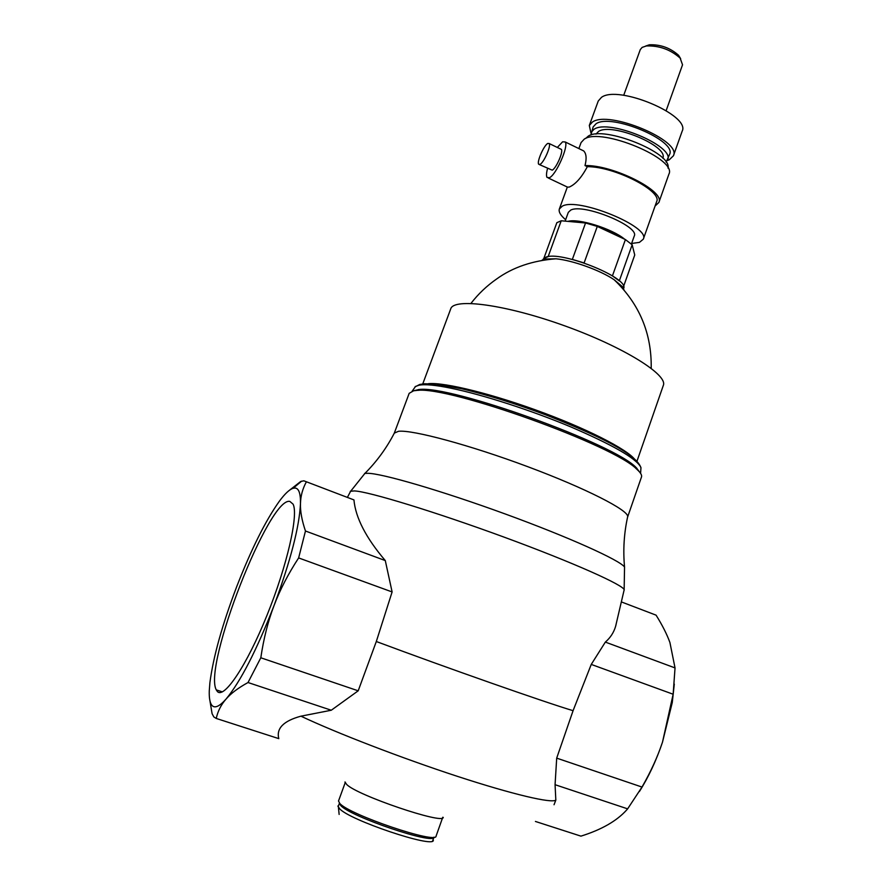 <?xml version="1.0" encoding="UTF-8"?>
<svg xmlns="http://www.w3.org/2000/svg" width="892" height="892" viewBox="0 0 892 892"><rect width="100%" height="100%" fill="white"/><g stroke="black" fill="none" stroke-linecap="round" stroke-linejoin="round"><path stroke-width="1.34" d="M543.852 258.312L548.123 256.684L561.213 220.77L556.853 222.677L543.864 258.323M624.021 289.911L622.103 286.41L623.787 288.172C628.269 277.356 559.54 250.128 545.603 257.331L543.161 259.148L544.176 259.037L544.555 259.895M561.213 220.77L585.553 222.989L572.341 259.427M585.553 222.989L597.283 226.412L584.115 262.928L572.374 259.427M597.283 226.412L625.415 239.58L612.425 275.896M625.415 239.58L632.16 244.776L619.304 280.902L612.458 275.907M632.16 244.776L634.747 254.989L622.828 288.529M635.884 461.32C632.528 452.478 593.949 431.728 544.165 413.085C494.436 394.398 444.495 382.01 428.372 383.683M422.752 383.917L450.728 308.855C453.716 297.683 505.842 304.573 564.681 325.825C623.575 346.955 668.141 374.885 663.325 385.4L637.033 461.064M547.766 143.445L549.204 143.545C551.267 145.82 543.852 162.679 540.039 164.373L538.668 164.24C536.627 161.954 543.886 145.351 547.766 143.445M547.543 168.465C546.35 172.981 546.183 175.969 547.041 177.43L549.439 177.709C556.084 174.999 568.918 145.942 565.216 141.973L562.629 141.795L557.322 147.459M581.629 149.923L583.691 150.926C586.356 153.658 586.802 158.553 585.007 165.577L587.326 166.692C581.562 177.553 575.53 184.343 569.219 187.086L567.49 187.119L548.379 178.054M539.415 164.596L552.215 170.16C556.095 168.51 563.499 151.718 561.358 149.399L560.589 149.031M680.663 58.716L678.589 55.304C670.26 47.889 660.515 44.388 649.376 44.79L645.685 46.038M666.157 110.608L682.536 64.781L680.15 58.114C670.516 49.562 659.255 45.503 646.388 45.949L642.14 47.399L640.3 49.573L623.709 95.321M667.372 160.515L669.256 159.802L673.427 155.777L682.146 131.236C690.887 115.347 618.134 84.617 601.453 97.373L598.242 101.03L589.311 125.482L590.961 133.008M673.427 155.777C681.923 140.646 608.89 110.017 592.455 122.026L589.311 125.482M666.101 162.132L669.569 154.472C677.229 140.713 611.065 112.938 596.023 123.776L593.124 126.954L590.905 135.06M667.617 159.936C675.233 146.344 609.013 118.591 594.016 129.273L591.128 132.406M662.789 158.185C669.033 146.221 611.644 122.26 598.51 131.47L595.979 134.123M667.974 168.075C672.512 152.978 603.516 125.248 588.229 136.164L585.676 138.45M655.074 206.041L658.853 202.473L668.889 174.174C677.563 158.999 601.175 127.132 584.282 139.107L581.082 142.564L578.875 148.585M658.853 202.473C665.432 191.245 612.994 164.697 585.007 165.577M631.603 243.46L639.43 242.379L643.299 239.19L656.612 201.715C662.723 191.178 614.22 166.347 587.326 166.692M643.299 239.19C650.803 226.824 577.682 196.909 562.25 206.197L559.351 208.962C558.459 211.828 560.555 215.407 565.639 219.711M631.391 244.073L634.234 236.09C640.032 226.356 583.011 202.986 570.668 210.144L568.315 212.363L565.127 221.127M624.701 239.246C612.246 228.72 578.384 218.105 567.914 221.383M619.84 236.971C613.161 232.567 604.932 228.82 595.176 225.721M582.822 222.744L574.671 221.996M543.161 259.148L542.804 260.174M622.103 286.41L614.12 279.72C600.305 270.321 572.631 260.353 555.995 258.791L544.176 259.037M543.54 259.427L541.879 260.33M636.041 468.623L636.899 468.289M509.064 402.013L495.361 397.754M456.737 387.652L454.218 387.128M418.326 389.559L418.805 390.373M641.002 467.876L640.657 466.917C635.684 458.098 612.358 444.751 570.713 426.867C530.751 410.142 482.65 394.71 451.363 388.288C435.441 385.01 424.637 383.995 418.95 385.244L415.17 386.57M640.501 473.228L636.331 467.765C615.034 444.149 450.46 384.909 419.017 389.525L412.327 391.075M339.138 814.429L338.324 806.212L339.462 803.112L340.688 805.476C350.054 816.57 434.393 845.103 434.003 837.142L432.553 841.1M289.911 501.46L293.089 504.17C298.619 514.717 287.28 565.193 267.02 615.235C246.839 665.376 224.015 699.328 217.336 691.467L216.277 689.884C202.908 665.555 269.618 495.863 289.911 501.46M627.589 517.092L641.493 476.975C642.095 475.246 640.69 472.816 637.278 469.694C615.781 445.911 448.765 385.779 417.055 390.406L413.654 390.774L409.172 393.339L394.309 433.111L398.523 431.282C412.505 429.654 469.906 445.052 527.93 466.75C586.022 488.426 628.726 510.324 627.678 516.646L627.555 517.193M345.382 782.184L338.514 800.971L339.763 803.424C349.43 814.842 436.89 844.412 436.088 836.094L442.778 817.25M364.616 473.44L367.493 473.306C381.085 473.083 441.585 490.745 505.095 513.926C569.118 537.263 619.75 560.176 624.545 567.022L624.144 589.924L615.625 626.273C613.819 632.473 610.396 637.747 605.345 642.095L591.251 664.417L573.077 710.69L556.697 758.133L555.069 784.704L555.827 800.091L554.043 804.74M624.244 589.947C624.355 585.442 573.645 562.685 504.292 537.207C435.508 511.93 368.374 491.403 354.336 490.923L350.266 491.302M278.17 738.431L278.795 738.632C276.174 728.385 283.556 720.892 300.95 716.176L331.278 710.233L358.194 690.809L376.312 641.515C446.435 667.729 544.276 702.06 573.077 710.69M616.093 624.478L615.625 626.273M376.312 641.515L392.112 591.942L385.288 560.577C366.032 537.976 355.585 517.75 353.934 499.91L350.4 498.561M555.069 784.704L627.634 808.854L626.708 809.925C616.751 820.997 601.498 829.727 580.937 836.139L535.423 821.454M278.795 738.632L216.243 718.45C217.826 711.169 221.082 704.713 226.044 699.083C230.872 693.441 238.197 687.922 248.021 682.525L331.278 710.233M591.251 664.417L673.148 694.232L662.5 742.133C657.705 756.617 650.87 771.591 641.995 787.056L556.697 758.133M358.194 690.809L260.81 657.783C263.653 638.572 268.057 621.167 274.045 605.568C279.921 589.924 288.127 574.035 298.642 557.924L392.112 591.942M621.557 601.988L656.077 615.157C662.332 625.181 666.948 634.312 669.925 642.552L675.032 667.918L605.345 642.095M385.288 560.577L305.465 531.008C301.853 520.359 300.191 511.216 300.47 503.601C300.649 495.907 302.633 488.626 306.413 481.78L353.934 499.91M306.413 481.78L303.837 480.81L300.671 481.513L289.365 490.332M209.988 701.056L212.084 713.667L213.801 716.912L216.243 718.45M639.397 791.527C648.551 777.066 656.256 760.597 662.5 742.133L672.256 702.573L674.296 684.075M673.148 694.232L675.032 667.918M627.634 808.854L641.995 787.056M579.499 835.67L580.937 836.139M248.021 682.525L260.81 657.783M298.642 557.924L305.465 531.008M226.044 699.083C240.662 681.388 256.662 650.212 274.045 605.568C290.558 560.812 299.366 526.826 300.47 503.601C300.66 493.499 298.842 488.314 295.029 488.035L293.067 488.292C289.421 489.507 284.882 493.778 279.452 501.092C265.548 520.605 251.276 549.204 236.625 586.869C222.208 624.835 213.288 656.78 209.899 682.703L209.274 690.887C209.051 698.235 209.955 703.086 211.995 705.461C214.816 708.56 219.499 706.431 226.044 699.083M433.356 840.42C433.278 848.259 349.051 820.038 339.54 808.643L337.867 806.045M344.914 782.016L346.698 784.458C356.755 795.274 443.502 824.621 443.246 817.418M300.95 716.176C336.329 732.945 401.623 758.088 457.34 776.33C513.056 794.527 551.769 803.558 555.827 800.091M565.216 141.973L583.691 150.915M549.204 143.545L561.358 149.399M649.376 44.79L646.388 45.949M678.589 55.304L680.15 58.114M559.351 208.962L567.345 187.052M470.954 303.414C478.246 293.97 486.809 285.83 496.654 278.973C512.8 267.31 532.58 260.575 555.995 258.791M614.12 279.72C639.419 303.916 651.784 333.441 651.205 368.307M640.969 467.899C636.821 453.861 597.016 434.906 545.737 414.858C515.922 403.719 487.98 395.033 461.922 388.8L436.433 384.229L424.581 383.75L419.764 384.452L415.259 386.771M640.958 467.876L640.579 473.351M415.36 386.704L412.182 391.12M216.277 689.884L222.342 691.88M419.017 389.525L417.055 390.406M636.331 467.765L637.278 469.694M394.532 432.709C386.738 447.884 376.814 461.51 364.761 473.574L350.523 491.436L347.378 497.413M624.545 567.022C622.973 550.063 624.01 533.271 627.678 516.646M672.256 702.573L672.423 699.596M293.067 488.292L301.641 481.145"/></g></svg>
